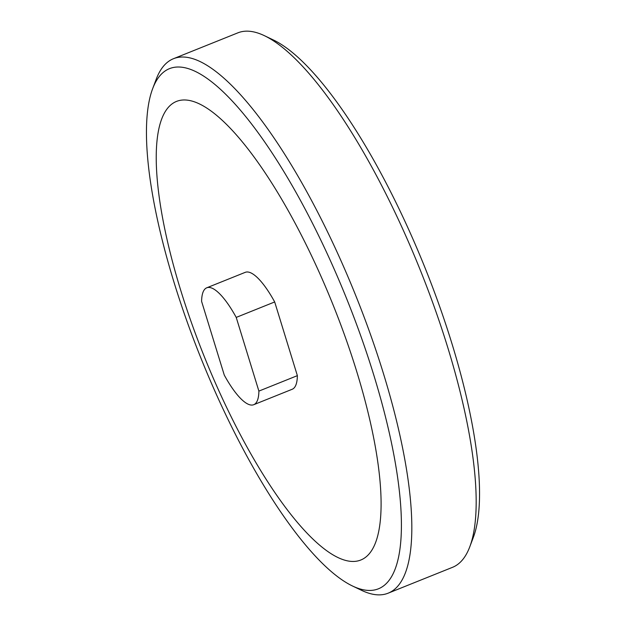 <?xml version="1.0" encoding="UTF-8"?>
<svg xmlns="http://www.w3.org/2000/svg" width="626" height="626" viewBox="0 0 626 626"><rect width="100%" height="100%" fill="white"/><g stroke="black" fill="none" stroke-linecap="round" stroke-linejoin="round"><path stroke-width="0.94" d="M297.366 375.647L258.89 391.101L236.221 317.405L274.689 301.951L297.366 375.647A62.999 17.692 68.1 0 1 292.201 389.262L253.726 404.709A62.999 17.692 68.1 0 1 224.28 375.099L201.603 301.403A62.999 17.692 68.1 0 1 206.768 287.796A62.999 17.692 68.1 0 1 236.221 317.405M198.833 103.634A247.129 69.392 68.1 0 1 379.88 479.618A247.129 69.392 68.1 0 1 227.449 409.146A247.129 69.392 68.1 0 1 198.833 103.634M206.768 287.796L245.243 272.341A62.999 17.692 68.1 0 1 274.689 301.951M258.89 391.101A62.999 17.692 68.1 0 1 253.726 404.709M152.681 88.61L156.226 79.212A287.983 80.864 68.1 0 1 173.488 58.703L237.857 32.849A287.983 80.864 68.1 0 1 263.749 35.369A287.983 80.864 68.1 0 1 264.508 35.729L273.57 40.064A280.245 78.688 68.1 0 1 425.101 267.998A280.245 78.688 68.1 0 1 473.319 537.421L469.774 546.819A287.983 80.864 68.1 0 1 452.512 567.328L388.143 593.182A287.983 80.864 68.1 0 1 361.492 590.302L352.43 585.967A280.245 78.688 68.1 0 1 200.899 358.041A280.245 78.688 68.1 0 1 152.681 88.61A280.245 78.688 68.1 0 1 194.67 71.106A280.245 78.688 68.1 0 1 374.012 375.803A280.245 78.688 68.1 0 1 352.43 585.967M173.488 58.703A287.983 80.864 68.1 0 1 199.373 61.223A287.983 80.864 68.1 0 1 370.553 334.675A287.983 80.864 68.1 0 1 388.143 593.182M264.508 35.729A287.983 80.864 68.1 0 1 420.226 269.955A287.983 80.864 68.1 0 1 469.774 546.819"/></g></svg>
